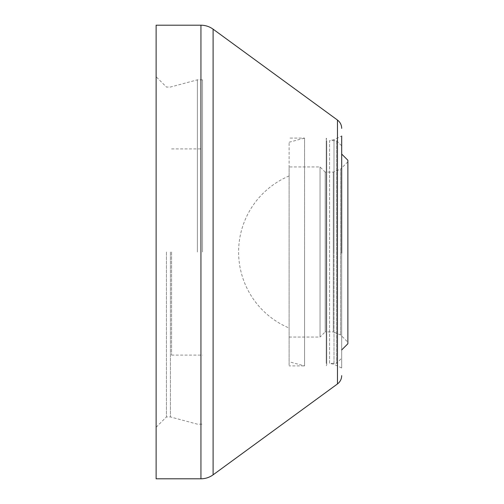 <?xml version="1.0" encoding="UTF-8"?>
<svg xmlns="http://www.w3.org/2000/svg" width="504" height="504" viewBox="0 0 504 504"><rect width="100%" height="100%" fill="white"/><g stroke="black" fill="none" stroke-linecap="round" stroke-linejoin="round"><path stroke-width="0.38" stroke-dasharray="2.52 1.89" d="M156.127 25.2L156.127 478.8M166.433 252L166.433 416.947L166.433 252M170.428 252L170.428 416.947L170.428 252M197.36 252L197.36 79.84L197.36 252M202.513 252L202.513 79.84L202.513 252M171.587 252L171.587 355.093L171.587 252M341.687 136.023L341.687 367.977L341.687 136.023L333.988 139.671L333.988 252L333.988 139.671L329.578 140.66L329.578 363.34L336.533 363.34L336.533 140.66L336.533 363.34L341.687 358.186L341.687 145.814L341.687 358.186M341.687 367.977L333.988 364.329L333.988 252L333.988 364.329L329.578 363.34L329.578 140.66L336.533 140.66L341.687 145.814M289.113 337.05L320.04 337.05L320.04 166.95L320.04 337.05L325.193 331.897L325.193 172.103L320.04 166.95L289.113 166.95L289.113 337.05L289.113 166.95M347.873 161.797L340.584 169.086L340.584 334.902L340.584 169.086L333.295 172.103L325.193 172.103L325.193 331.897L333.295 331.897L333.295 172.103L333.295 331.897L340.584 334.914L347.873 342.203L347.873 161.797L347.873 342.203M347.873 343.753L347.873 160.247M341.687 154.067L341.687 349.934L341.687 154.067M289.113 252L289.113 365.917L289.113 252M289.113 361.771L289.113 142.229L289.113 361.771L304.573 365.917L304.573 252L304.573 365.917L289.113 365.917M289.113 142.229L304.573 138.083L304.573 252L304.573 138.083L289.113 138.083M326.227 140.66L326.227 363.34L326.227 140.66L326.743 140.66L326.743 363.34L326.743 140.66M326.227 363.34L326.743 363.34M326.227 253.657L326.227 138.222L326.227 253.657M326.743 250.356L326.743 364.883L326.743 250.356M200.939 25.2L200.939 478.8M213.104 29.169L213.104 474.831M337.459 120.047L337.459 383.954M202.513 79.84L197.36 79.84L170.428 87.053L166.433 87.053L156.127 76.747M171.587 355.093L202.513 355.093M289.113 175.972A82.473 82.473 0 0 0 289.113 328.028M171.587 148.907L202.513 148.907M156.127 427.253L166.433 416.947L170.428 416.947L197.36 424.16L202.513 424.16M326.227 365.778L326.743 364.883M326.227 138.222L326.743 139.117"/><path stroke-width="0.76" d="M200.939 478.8L156.127 478.8L156.127 25.2L200.939 25.2C205.418 25.238 209.469 26.561 213.104 29.169L213.104 474.831C209.469 477.439 205.418 478.762 200.939 478.8L200.939 25.2M341.687 253.071L341.687 136.023L341.687 253.071M341.687 154.067L347.873 160.247L347.873 343.753L341.687 349.934M213.104 474.831L337.459 383.954L337.459 120.047C340.194 122.151 341.605 124.923 341.687 128.369M337.459 383.954C340.194 381.849 341.605 379.077 341.687 375.631M337.459 120.047L213.104 29.169"/></g></svg>

